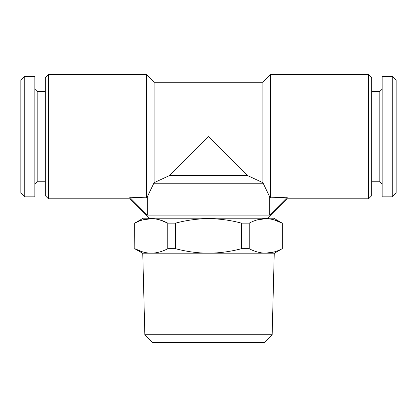 <?xml version="1.0" encoding="UTF-8"?>
<svg xmlns="http://www.w3.org/2000/svg" width="417" height="417" viewBox="0 0 417 417"><rect width="100%" height="100%" fill="white"/><g stroke="black" fill="none" stroke-linecap="round" stroke-linejoin="round"><path stroke-width="0.63" d="M24.733 76.405L20.85 80.293L20.85 192.962L24.733 196.845L34.835 196.845L34.835 76.405L24.733 76.405L24.733 196.845M34.835 89.149L37.165 91.479L37.165 181.77L45.328 181.77M274.084 219.868L282.179 223.147L273.771 218.211L143.229 218.211L134.686 223.147L134.821 248.694C140.237 251.597 145.731 253.093 151.303 253.176C156.886 253.083 162.38 251.592 167.785 248.694L167.785 223.147C156.849 217.231 145.861 217.231 134.821 223.147L134.821 248.694L142.692 251.904M241.464 223.147C230.731 220.259 219.743 218.763 208.5 218.659C197.387 218.748 186.399 220.244 175.536 223.147L175.536 248.694C186.399 251.597 197.387 253.093 208.5 253.176C219.743 253.077 230.731 251.581 241.464 248.694L241.464 223.147L249.215 223.147L249.215 248.694C254.636 251.597 260.13 253.093 265.697 253.176C271.285 253.083 276.779 251.592 282.179 248.694L282.179 223.147C271.248 217.231 260.26 217.231 249.215 223.147M256.893 219.994L265.697 218.659M144.845 334.768L272.155 334.768L264.388 342.534L152.612 342.534L144.845 334.768L142.75 253.176L151.303 253.176L142.452 253.176L134.686 248.694M272.155 334.768L274.25 253.176L151.303 253.176M392.267 196.845L396.15 192.962L396.15 80.293L392.267 76.405L382.165 76.405L382.165 196.845L392.267 196.845L392.267 76.405M382.165 184.1L379.835 181.77L379.835 91.479L371.672 91.479M48.435 74.466L48.435 198.789L45.328 195.677L45.328 77.572L48.435 74.466L146.341 74.466L146.341 197.814L129.661 197.215C130.146 199.31 130.146 199.31 129.661 197.215L147.284 215.104L269.716 215.104L287.339 197.215C286.854 199.31 286.854 199.31 287.339 197.215L270.659 197.814L269.716 196.881L269.716 215.104M368.565 74.466L368.565 198.789L371.672 195.677L371.672 77.572L368.565 74.466L270.659 74.466L270.659 197.814M269.716 196.881L262.892 182.688L262.892 82.232L154.108 82.232L146.341 74.466M262.892 182.688L247.349 175.479L208.5 136.625L169.651 175.479L154.108 182.688L154.108 82.232M169.651 175.479L247.349 175.479M154.108 182.688L147.284 196.881L146.341 197.814M153.555 183.245L263.445 183.245M147.284 196.881L147.284 215.104M274.48 251.852L265.697 253.176L274.548 253.176L282.179 248.694M142.499 219.994L151.303 218.659M159.685 219.868L167.785 223.147L175.536 223.147M175.536 248.694L167.785 248.694M249.215 248.694L241.464 248.694M37.165 181.77L34.835 184.1M379.835 181.77L371.672 181.77M267.552 218.211L286.979 198.789L368.565 198.789M262.892 82.232L270.659 74.466M48.435 198.789L130.021 198.789L149.448 218.211M379.835 91.479L382.165 89.149M282.314 223.147L282.314 248.694M37.165 91.479L45.328 91.479"/></g></svg>
